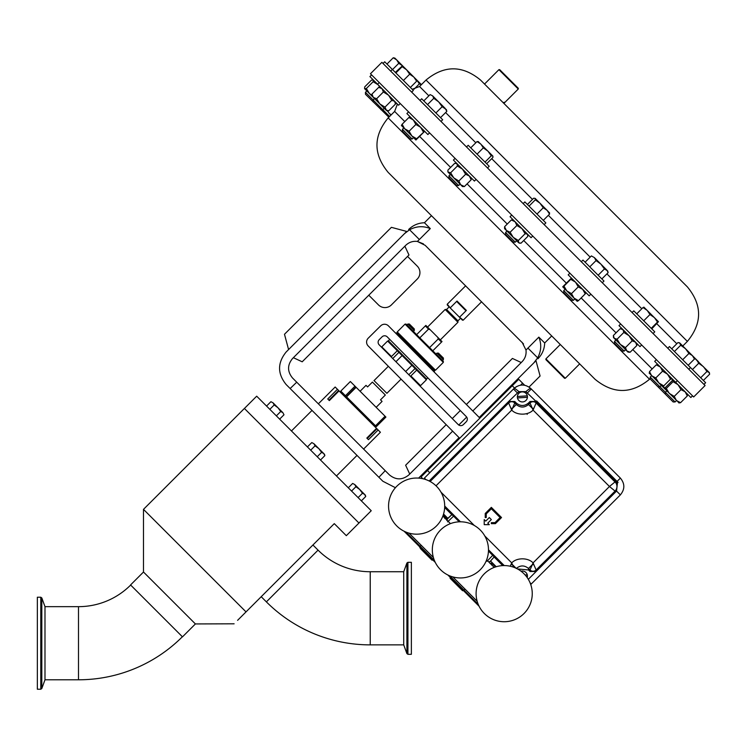 <?xml version="1.0" encoding="UTF-8"?>
<svg xmlns="http://www.w3.org/2000/svg" width="747" height="747" viewBox="0 0 747 747"><rect width="100%" height="100%" fill="white"/><g stroke="black" fill="none" stroke-linecap="round" stroke-linejoin="round"><path stroke-width="1.12" d="M405.938 532.06L434.446 560.567M449.713 575.834L478.22 604.342M404.071 531.21L435.296 562.435M447.845 574.985L479.07 606.209M463.355 590.7L450.124 577.468L450.124 578.281L462.542 590.7L463.457 590.597M430.991 559.148L420.598 548.756L431.999 560.157L432.924 560.063M182.371 636.761A146.916 146.916 0 0 1 78.491 679.789L78.491 606.657L44.988 606.657L41.813 597.945L41.813 688.51L40.786 689.229L40.786 597.226L37.35 597.226L37.35 689.229L40.786 689.229M130.66 585.05A73.785 73.785 0 0 1 78.491 606.657M370.232 644.876L370.232 571.735A73.785 73.785 0 0 1 318.054 550.128L266.38 601.877A146.916 146.916 0 0 0 370.232 644.876L403.725 644.876L406.9 653.588L406.9 563.023L407.927 562.304L407.927 654.307L411.364 654.307L411.364 562.304L407.927 562.304M565.292 378.271L564.517 378.271L545.898 359.652L545.898 358.877L565.292 378.271L579.663 363.901L595.023 379.252L388.169 172.398L431.477 215.706L424.445 222.746L430.291 228.591C423.232 225.743 416.331 226.136 409.589 229.759L419.356 239.526L430.291 228.591M545.898 358.877L560.278 344.507L579.663 363.901M446.799 520.51L447.827 518.306L443.559 514.039M396.778 486.26A28.069 28.069 0 0 1 436.481 486.26A28.069 28.069 0 0 1 436.481 525.953A28.069 28.069 0 0 1 396.778 525.953A28.069 28.069 0 0 1 396.778 486.26M524.03 573.799A28.069 28.069 0 0 1 524.03 613.502A28.069 28.069 0 0 1 484.327 613.502A28.069 28.069 0 0 1 484.327 573.799A28.069 28.069 0 0 1 524.03 573.799M480.256 530.025A28.069 28.069 0 0 1 480.256 569.728A28.069 28.069 0 0 1 440.553 569.728A28.069 28.069 0 0 1 440.553 530.025A28.069 28.069 0 0 1 480.256 530.025M521.051 571.212A5.042 5.042 0 0 1 527.195 577.58M517.363 396.517A5.042 5.042 0 0 1 527.317 395.845A5.042 5.042 0 0 1 522.732 401.923A5.042 5.042 0 0 1 517.363 396.517L527.317 395.845M78.491 679.789L44.988 679.789L44.988 606.657M370.232 571.735L403.725 571.735L403.725 644.876M358.952 523.021L371.231 510.733L256.688 396.19L244.409 408.469L358.962 523.031L346.319 535.674L334.282 523.638L246.024 611.896C230.562 627.359 230.562 627.359 246.024 611.896L237.602 620.327M318.054 550.128L312.928 544.993M266.38 601.877L261.217 596.713M195.406 623.941L143.489 572.015L130.557 584.948L182.483 636.864L195.406 623.941L234.119 623.801M143.489 572.015L143.489 509.361L246.024 611.896M338.615 390.466L337.439 389.28L327.737 398.982L329.352 400.597L328.923 400.159L338.615 390.466L376.525 428.367L366.824 438.069L368.439 439.684L378.141 429.983L380.41 432.261L363.602 449.068M376.161 407.32L382.072 401.41L380.503 399.841L385.331 395.023C387.348 393.006 387.348 393.006 385.331 395.023C387.348 393.006 387.348 393.006 385.331 395.023L372.398 382.09L367.58 386.918L366.011 385.349L360.101 391.26M401.064 379.131L386.89 393.305L373.967 380.531M372.398 382.09C374.415 380.074 374.415 380.074 372.398 382.09C374.415 380.074 374.415 380.074 372.398 382.09M390.793 356.552L391.475 356.552L381.782 346.86L387.6 341.043L426.378 379.821L420.561 385.639L410.869 375.946L416.686 370.129M425.603 379.046L426.64 379.046L427.854 377.842M388.375 341.818L388.375 340.781L426.64 379.046M463.215 320.164L462.44 320.164L458.826 316.551L463.215 320.164L481.6 301.769M447.257 304.206L450.871 308.604L447.257 304.991L447.257 304.206L465.652 285.821M457.024 301.05L466.371 310.397L465.288 310.089L457.332 302.133L457.024 301.05L450.562 307.512M459.909 316.859L466.371 310.397M449.162 306.886L446.575 309.473L457.948 320.846L460.535 318.269M446.575 309.473L445.147 309.473L457.948 322.274L457.948 320.846M440.328 339.885L457.948 322.274M427.536 327.093L445.147 309.473M436.93 353.126L438.461 353.126L443.391 358.046L443.391 359.587L436.93 353.126L436.015 354.031M407.834 324.03L409.375 324.03L414.305 328.96L414.305 330.501L407.834 324.03L406.928 324.945M443.316 362.37L405.051 324.105L406.088 324.105L443.316 361.333L443.316 362.37L435.501 370.195L434.465 370.195L397.227 332.957L397.227 331.929L435.501 370.195M405.051 324.105L397.227 331.929M397.227 332.957L396.19 332.957L434.465 371.231L434.465 370.195M433.932 371.763L434.465 371.231M388.375 340.781L389.757 339.399M523.535 343.956L425.146 245.315L417.358 241.43L423.456 243.886M522.106 342.275L525.991 350.063C526.504 354.536 525.206 358.411 522.106 361.669L472.804 410.981M560.278 344.507L551.716 335.945L544.684 342.976L538.839 337.13L525.991 350.063M511.732 215.033L510.052 216.714L531.052 237.705L532.732 236.024M515.29 242.168L513.366 242.168L505.598 234.399L505.598 232.466L515.29 242.168L516.691 240.777M371.595 74.887L369.914 76.567L398.562 105.224L400.243 103.544M388.86 117.204L365.46 94.253L365.46 92.329L389.598 116.467M675.092 401.97L673.168 401.97L650.217 379.018L650.217 377.095L675.092 401.97L676.483 400.569M656.361 359.652L654.68 361.333L655.231 361.893L690.854 397.507L692.534 395.826M649.18 373.014L661.31 385.396L659.918 386.787L657.995 386.787M620.664 323.955L618.983 325.636L639.974 346.636L641.654 344.955M614.529 341.407L624.221 351.09L625.612 349.699M614.529 343.331L622.288 351.09L624.221 351.09M569.877 273.169L568.196 274.849L588.104 294.766L589.187 295.849L590.868 294.169M573.435 300.303L571.511 300.303L563.742 292.535L563.742 290.611L573.435 300.303L574.826 298.912M455.091 158.392L453.41 160.073L474.41 181.063L476.091 179.383M458.649 185.517L456.725 185.517L448.956 177.749L448.956 175.825L458.649 185.517L460.04 184.126M408.572 111.863L406.891 113.544L416.695 123.358L427.882 134.544L429.562 132.863M412.129 138.998L410.206 138.998L406.06 134.862L402.428 131.229L402.428 129.306L412.129 138.998L413.521 137.607M370.456 73.757L693.664 396.965L705.093 385.536L381.885 62.328L370.456 73.757M485.046 84.56L503.114 102.628L505.177 102.115L503.889 103.403L518.269 89.024L499.426 70.181L498.912 69.667L484.532 84.047L480.526 80.041L687.38 286.895C702.32 305.065 702.32 323.236 687.38 341.398L426.023 80.041L419.553 86.503L412.195 89.276M498.912 69.667L499.687 69.667L518.306 88.286L518.306 88.986M419.991 100.443L421.672 98.763L431.486 108.567L442.672 119.753L440.991 121.434M581.297 261.749L582.977 260.068L602.894 279.976L603.978 281.059L602.297 282.74M383.024 63.467L384.705 61.786L387.31 64.391L413.352 90.434L411.672 92.114M523.161 203.604L524.842 201.923L545.842 222.923L544.161 224.604M667.781 348.233L669.461 346.552L690.461 367.543L705.635 382.725L703.954 384.406M633.792 310.873L654.764 331.845L653.083 333.526M466.52 146.963L468.201 145.282L489.192 166.282L487.511 167.963M503.889 103.403L681.89 281.404M479.882 418.124L388.44 325.869A5.481 5.481 0 0 0 380.681 325.841L368.215 338.195A5.481 5.481 0 0 0 368.187 345.954L459.713 438.293M466.259 416.583L387.226 336.86A3.66 3.66 0 0 0 382.062 336.832L379.205 339.67A3.66 3.66 0 0 0 379.177 344.834L458.21 424.567A3.66 3.66 0 0 0 463.383 424.585L466.24 421.756A3.66 3.66 0 0 0 466.259 416.583M478.5 141.725L477.034 141.556L480.835 144.059L483.337 147.859L487.959 151.183L478.136 141.528M485.008 162.09L491.283 155.806L487.959 151.183L492.889 156.114L492.927 157.44L486.642 163.724M491.283 155.806L492.749 155.974M470.75 147.831L477.034 141.556M477.062 154.143L483.337 147.859M643.942 307.166L643.018 307.54L647.154 310.378L649.993 314.515L654.409 317.634L657.519 322.041L658.462 321.686L643.905 307.148M651.786 328.876L658.462 321.686M636.743 313.824L643.018 307.54M643.718 320.799L649.993 314.515M651.244 328.325L657.519 322.041M698.454 361.679L679.63 342.854L680.713 345.235L685.475 348.7L688.939 353.462L692.357 355.581L694.477 358.999L694.159 357.383M671.73 348.821L678.015 342.537L680.013 343.237M674.429 351.51L680.713 345.235M682.665 359.746L688.939 353.462M688.192 365.274L694.477 358.999M392.502 69.583L398.786 63.308L396.666 59.891L394.864 58.089L393.249 57.771L396.666 59.891L402.53 65.755L402.157 66.679L406.573 69.788L402.493 65.736L395.331 72.412M398.786 63.308L402.409 65.736M386.974 64.055L393.249 57.771M535.141 198.366L535.31 199.832L539.932 203.156L535.141 198.366L533.675 198.198L527.391 204.482M543.284 220.365L549.568 214.09L547.056 210.28L539.932 203.156L543.256 207.778L547.056 210.28L549.596 212.988M549.568 214.09L549.4 212.624M529.035 206.116L535.31 199.832M536.981 214.062L543.256 207.778M694.383 358.243L696.606 359.83L698.725 363.247L703.487 366.712L706.951 371.474L709.333 372.557L694.299 357.888M708.95 372.174L709.65 374.172L703.366 380.456M692.441 369.532L698.725 363.247M700.677 377.758L706.951 371.474M421.42 84.644L413.819 77.044L416.658 81.18L417.031 80.256M417.05 80.396L419.356 83.879L421.252 84.803M414.006 89.229L419.356 83.879M406.573 69.788L413.819 77.044L409.683 74.205L406.573 69.788M395.873 72.963L402.157 66.679M403.399 80.489L409.683 74.205M410.374 87.464L416.658 81.18M594.369 257.594L591.391 255.913L594.369 257.594L596.05 260.572L600.887 264.111L594.369 257.594M606.928 270.153L600.887 264.111L604.426 268.948L607.675 270.9L608.133 272.655L606.928 270.153M585.106 262.188L591.391 255.913M589.766 266.856L596.05 260.572M598.142 275.223L604.426 268.948M601.849 278.939L608.133 272.655M432.588 95.812L430.085 94.608L432.588 95.812L433.792 98.315L438.629 101.853L432.588 95.812M438.629 101.853L445.147 108.371L446.827 111.35L446.37 109.594L442.168 106.69L438.629 101.853M423.801 100.882L430.085 94.608M427.508 104.599L433.792 98.315M435.884 112.965L442.168 106.69M440.543 117.624L446.827 111.35M404.631 128.717L411.886 135.973L416.621 138.765L415.939 140.025L411.886 135.973L409.095 131.239L404.631 128.717L401.41 125.496L402.119 124.263L404.631 128.717M424.651 131.313L415.92 140.006M424.632 131.295L416.621 138.765M410.122 116.775L408.889 117.494L413.352 120.006L415.864 124.469L409.095 131.239M415.864 124.469L420.598 127.261L423.39 131.986M408.889 117.494L402.119 124.263M448.312 172.398L460.656 184.742L464.391 186.545L462.458 186.545L460.656 184.742L458.863 181.007L453.774 177.861L450.637 172.781L447.929 172.015L447.939 170.083L454.708 163.313L457.033 163.686L457.407 166.002L450.637 172.781M471.17 177.833L471.17 179.766L464.391 186.545M457.407 166.002L462.496 169.149L465.633 174.238L458.863 181.007M465.633 174.238L469.368 176.031L471.17 179.766M566.768 290.854L577.244 301.33L578.477 300.621L574.013 298.1L571.492 293.646L566.768 290.854L562.724 286.811L563.976 286.12L566.768 290.854M571.427 278.089L562.724 286.811M571.446 278.099L570.745 279.341L575.479 282.142L578.271 286.867L582.725 289.388L585.246 293.842L578.477 300.621M585.246 293.842L585.956 292.647M578.271 286.867L571.492 293.646M570.745 279.341L563.976 286.12M620.29 344.376L628.031 352.117L630.104 352.248L626.808 350.894L625.444 347.588L620.29 344.376L614.249 338.335L617.069 339.222L620.29 344.376M613.502 337.588L614.249 338.335L613.362 335.506L613.502 337.588M622.214 328.867L620.131 328.736L613.362 335.506M620.131 328.736L622.961 329.623L623.848 332.443L629.002 335.664L632.214 340.819L635.52 342.173L636.883 345.478L630.104 352.248M636.883 345.478L636.743 343.405M632.214 340.819L625.444 347.588M623.848 332.443L617.069 339.222M372.09 96.176L379.831 103.917L384.985 107.129L386.619 110.705L388.692 110.836L385.872 109.958L379.831 103.917L376.609 98.753L373.313 97.399L371.95 94.094L372.09 96.176L369.363 93.45L372.034 95.42M395.331 101.994L395.471 104.066L388.692 110.836M395.471 104.066L394.584 101.237L391.755 100.359L384.985 107.129M380.802 87.455L378.72 87.324L382.025 88.678L383.388 91.984L376.609 98.753M383.388 91.984L388.543 95.196L391.755 100.359M378.72 87.324L371.95 94.094M649.339 373.425L649.488 371.632L651.673 375.76L655.791 377.945L658.798 382.884L679.172 403.007M663.794 387.814L664.316 388.403M672.449 379.168L673.028 379.691M391.195 114.87L389.206 113.301L390.989 115.075M389.206 113.301L387.31 110.752M397.413 104.104L395.378 102.675M658.798 382.884L663.738 385.891L663.728 387.814L665.372 387.525L672.151 380.746L672.44 379.102M658.051 364.704L656.258 364.863L649.488 371.632M656.258 364.863L660.385 367.048L662.57 371.166L667.51 374.172L670.517 379.112L663.738 385.891M670.517 379.112L672.3 378.962M662.57 371.166L655.791 377.945M664.372 387.814L664.513 388.599L666.305 388.449L669.303 393.389L674.242 396.396L676.427 400.513L680.554 402.698L678.762 402.848M672.44 379.747L673.224 379.887L673.075 381.67L666.305 388.449M673.075 381.67L678.015 384.677L681.021 389.617L685.139 391.802L687.324 395.929L680.554 402.698M687.324 395.929L687.483 394.136M681.021 389.617L674.242 396.396M364.573 88.66L369.363 93.45L366.357 88.51L364.573 88.66L364.723 86.867L371.492 80.097L373.285 79.948L373.136 81.731L366.357 88.51M373.108 101.909L373.108 99.986L374.499 98.585L373.313 97.399M373.136 81.731L378.075 84.738L380.046 87.399M513.282 219.945L511.35 219.954L504.58 226.724L504.57 228.657L515.038 239.124M519.865 243.251L518.717 242.803L521.033 243.186L527.812 236.407L527.429 234.091L525.113 233.708L518.343 240.487L518.717 242.803L513.254 237.341L518.343 240.487M504.58 226.724L506.373 230.459L510.108 232.261L513.254 237.341M511.35 219.954L515.094 221.747L516.887 225.482L510.108 232.261M516.887 225.482L521.966 228.629L525.113 233.708M421.047 476.95L422.811 478.724L421.047 476.95L518.707 379.289L522.583 383.174L520.584 385.172M527.896 348.065L537.663 357.832L533.834 362.874C538.802 357.897 538.802 357.897 533.834 362.874L479.238 417.47L535.982 360.726L540.081 376.021L529.035 387.067M418.6 478.099L459.069 437.639L418.6 478.099M452.635 431.15L408.852 474.924C402.39 480.153 395.929 480.153 389.458 474.924L292.497 377.963C287.268 371.492 287.268 365.031 292.497 358.569L405.752 245.315C409.02 242.215 412.886 240.917 417.358 241.43L419.356 239.526M404.874 246.193L408.982 255.007L302.199 361.8L293.375 357.692M368.775 295.214L378.477 304.916A9.141 9.141 0 0 0 391.4 304.916L417.256 279.061A9.141 9.141 0 0 0 417.256 266.128L407.563 256.436M395.434 487.707L382.866 481.255L378.897 477.286L385.228 470.685M466.679 417.097L458.761 425.024M378.897 477.286L286.166 384.556C277.38 373.696 277.38 362.837 286.166 351.977L404.547 233.596C409.524 228.619 409.524 228.619 404.547 233.596L409.589 229.759L404.547 233.596M288.585 349.559L406.695 231.439L391.4 227.34L284.486 334.264L288.585 349.559M427.928 227.714L430.048 228.479M296.736 382.193L290.135 388.533M537.663 357.832C541.286 351.127 541.678 344.227 538.839 337.13M521.229 362.547L512.414 358.439L466.361 404.482M409.729 474.046L405.621 465.232L446.192 424.651M452.271 418.581L460.292 410.561M432.784 350.801L441.496 342.089L438.293 338.886L429.581 347.598M419.823 337.84L428.535 329.128L425.332 325.925L416.621 334.637M438.293 338.886L437.714 337.27L442.009 341.566L441.496 342.089M437.714 337.27L430.151 329.707L428.535 329.128M425.332 325.925L425.855 325.412L430.151 329.707M450.871 308.604L458.826 316.551M408.833 374.751L415.071 368.514M411.868 365.311L405.64 371.539M398.907 352.351L392.745 358.523M395.929 361.735L402.11 355.553M385.078 416.238L385.489 416.658L375.928 426.22L375.508 425.799L385.078 416.238L356.142 387.31L346.58 396.872L340.791 391.083L350.352 381.512L356.142 387.31M375.928 426.22L376.339 426.64L385.91 417.069L385.489 416.658M345.431 395.733L355.002 386.162M355.861 387.021L346.291 396.582M375.508 425.799L346.58 396.872M366.824 438.069L367.263 438.498L376.955 428.806L376.525 428.367M339.054 390.896L329.352 400.597M378.141 429.983L376.955 428.806M318.353 403.819L335.16 387.011L337.439 389.28M354.788 484.56L352.64 483.44L354.788 484.56L355.908 486.708L359.69 489.472L354.788 484.56M358.093 497.595L362.454 493.244L359.69 489.472L364.592 494.374L365.722 496.512L364.592 494.374L365.348 495.13L365.722 496.512L361.361 500.863M362.454 493.244L364.592 494.374M348.289 487.791L352.64 483.44M351.557 491.059L355.908 486.708M313.917 443.699L311.779 442.569L313.917 443.699L315.047 445.838L318.82 448.602L313.917 443.699L311.779 442.569L307.419 446.921M317.232 456.734L321.583 452.374L318.82 448.602L323.722 453.504L324.852 455.642L323.722 453.504L324.487 454.26L324.852 455.642L320.5 460.003M321.583 452.374L323.722 453.504M310.687 450.189L315.047 445.838M273.047 402.829L270.909 401.699L273.047 402.829L274.177 404.967L277.959 407.731L273.047 402.829L270.909 401.699L266.558 406.06M276.362 415.864L280.723 411.513L277.959 407.731L282.861 412.643L283.991 414.781L282.861 412.643L283.991 414.781L279.63 419.132M280.723 411.513L282.861 412.643M269.826 409.328L274.177 404.967M617.255 483.169L535.814 401.737L535.31 402.241L616.742 483.683L618.049 482.375L617.069 481.404L620.374 478.089L530.79 388.505C525.188 383.902 519.595 383.902 513.992 388.505A11.877 11.877 0 0 1 514.506 388.02L516.588 386.544M488.968 562.155L490.583 561.062M536.094 401.456L530.025 401.484L528.493 403.016C524.422 406.312 520.36 406.312 516.289 403.016L514.758 401.484L508.651 401.484L518.894 391.633L525.888 391.633L536.094 401.456M517.512 568.943L528.493 569.961L530.025 571.492L536.131 571.492L528.316 579.317M496.241 566.721L490.555 561.034L494.206 556.879L488.454 551.043M617.433 483.001L616.555 491.068L620.383 494.878C624.968 489.285 624.968 483.692 620.383 478.099C624.968 483.692 624.968 489.285 620.383 494.878L530.79 584.471A10.075 1.391 -135 0 1 530.725 584.518M424.408 478.089L425.939 479.621L424.399 478.099L513.992 388.505A10.075 1.391 45 0 1 518.894 391.633M620.383 478.099L617.069 481.404L536.607 400.943L535.814 401.737M525.888 391.633A10.075 1.391 -45 0 1 530.79 388.505M429.151 480.984L508.651 401.484L508.651 402.988A4.323 4.314 -0 0 1 514.758 402.988L514.758 401.484M530.025 401.484L530.025 402.988L532.322 408.338A4.323 0.766 -0 0 1 533.834 408.338L533.069 410.103L532.322 408.338L528.493 404.519C524.422 407.862 520.36 407.862 516.289 404.519L512.461 408.338L514.758 402.988L516.289 404.519L516.289 403.016M528.493 403.016L528.493 404.519L530.025 402.988A4.323 4.314 -0 0 1 535.59 402.53M502.768 565.619L494.206 557.057M620.374 494.887L616.555 491.068L536.131 571.492L536.131 569.989A4.323 4.314 180 0 1 530.025 569.989L530.025 571.492M516.289 568.467C520.36 565.115 524.422 565.115 528.493 568.467L532.322 564.639L530.025 569.989L528.493 568.467L528.493 569.961M447.845 518.325L451.832 514.674L444.67 507.512M446.958 520.145A2.157 2.157 -90 0 1 447.584 518.81L451.832 514.674M447.584 521.864L453.569 516.158L452 514.674M487.016 561.305L492.721 555.31M459.237 521.826L453.569 516.158M490.069 561.567L494.206 556.879M510.948 408.338A4.323 0.766 -0 0 1 512.461 408.338L511.714 410.103L508.651 402.988L430.141 481.498M533.834 408.338L536.122 403.007M533.834 564.639A4.323 0.766 180 0 1 532.322 564.639L533.069 562.883L536.131 569.989L615.061 491.068L609.459 486.493L615.042 481.918M513.553 567.188L512.461 564.639A4.323 0.766 180 0 1 510.948 564.639L511.714 562.883L512.461 564.639L516.018 568.196M510.948 564.639L510.257 566.245M615.621 482.562A6.48 6.471 90 0 1 615.061 491.068L616.555 491.068M484.215 519.576L484.215 524.665L489.304 524.665L487.782 523.133L491.339 519.576L489.304 517.54L485.746 521.098L484.215 519.576M495.41 523.647L501.526 517.54L491.339 507.362L485.233 513.469L485.233 517.54L486.241 517.54L486.241 513.88L491.339 508.782L500.098 517.54L495 522.639L491.339 522.639L491.339 523.647L495.41 523.647M518.707 379.289L519.819 380.41M524.665 385.256L522.583 383.174M527.419 397.283L517.466 397.955M527.429 576.189L526.271 576.329M525.169 575.013L527.251 574.76M477.146 601.232L452.822 576.908M433.372 557.458L409.048 533.134M494.215 567.403L486.652 559.839M450.45 523.628L442.878 516.065M420.598 548.756L419.581 546.925L432.821 560.157M595.023 379.252C613.194 394.192 631.364 394.192 649.526 379.252L388.169 117.895L394.631 111.424L404.79 121.584M419.842 136.636L450.609 167.412M467.071 183.865L507.26 224.053M523.712 240.506L566.095 282.898M581.147 297.941L616.042 332.835M632.784 349.577L652.159 368.962M676.801 343.751L656.856 323.806M641.804 308.754L606.919 273.869M590.177 257.127L548.354 215.304M532.462 199.412L491.713 158.653M475.82 142.77L445.614 112.564M428.871 95.821L419.553 86.503M490.069 561.305A2.157 2.157 180 0 1 488.734 561.921M531.294 389.019L527.475 392.838M517.307 392.838L513.488 389.019M530.025 582.688L531.294 583.967M436.015 485.802L511.714 410.103C516.681 415.491 528.101 415.491 533.069 410.103L609.459 486.493L533.069 562.883C528.101 557.486 516.681 557.486 511.714 562.883L484.775 535.944M504.234 565.582L488.482 549.82M460.46 521.808L444.708 506.046M441.001 492.17L474.345 525.514M514.506 388.02L512.246 385.76M427.508 470.489L429.758 472.739M527.205 414.398L526.803 413.595M489.827 563.219L491.862 563.219L495.578 566.926M491.862 565.255L491.862 563.219M443.279 514.944L447.192 518.988M444.876 518.586L446.911 518.586M420.197 546.318L421.215 545.301M44.988 679.789L41.813 688.51M403.725 571.735L406.9 563.023M357.01 455.399L336.458 475.96M373.379 423.68L372.604 424.455M388.347 366.301L374.116 380.531M381.782 347.458L381.782 346.86M410.869 376.805L410.869 375.946M665.4 394.192L665.4 392.268L666.791 390.877M650.217 377.095L651.617 375.704M380.877 109.678L382.809 109.678L384.201 108.287M388.169 117.895C373.229 136.057 373.229 154.227 388.169 172.398M426.023 80.041C444.185 65.101 462.356 65.101 480.526 80.041M687.38 341.398L682.777 346.001M633.764 310.855L632.083 312.535M679.63 342.854L678.986 342.677M690.461 367.543L688.781 369.223M709.333 372.557L709.51 373.201M392.352 69.443L390.672 71.114M649.526 379.252L650.217 378.561M394.631 111.424L397.413 104.066M402.428 129.306L403.828 127.914M448.956 175.825L450.348 174.434M447.929 172.015L447.873 171.259M456.641 163.304L455.885 163.248M563.742 290.611L565.134 289.22M614.52 343.321L614.52 341.398L615.911 339.997M379.252 82.544L377.571 84.224M677.352 380.653L675.671 382.333M365.46 92.329L366.852 90.938M505.598 232.466L506.989 231.075M527.821 234.474L527.877 235.24M424.445 222.746C418.311 222.961 413.054 225.202 408.656 229.488M544.684 342.976C544.46 349.11 542.219 354.367 537.943 358.765M419.627 385.639L420.561 385.639M414.305 330.501L413.39 331.407M443.391 359.587L442.476 360.493M397.292 350.735L391.475 356.552M343.751 394.042L342.976 394.818M143.489 509.361L244.39 408.46M312.022 410.411L291.461 430.963M365.348 495.13L365.722 496.512M407.927 654.307L406.9 653.588M40.786 597.226L41.813 597.945M463.971 590.093L464.989 589.075"/></g></svg>
